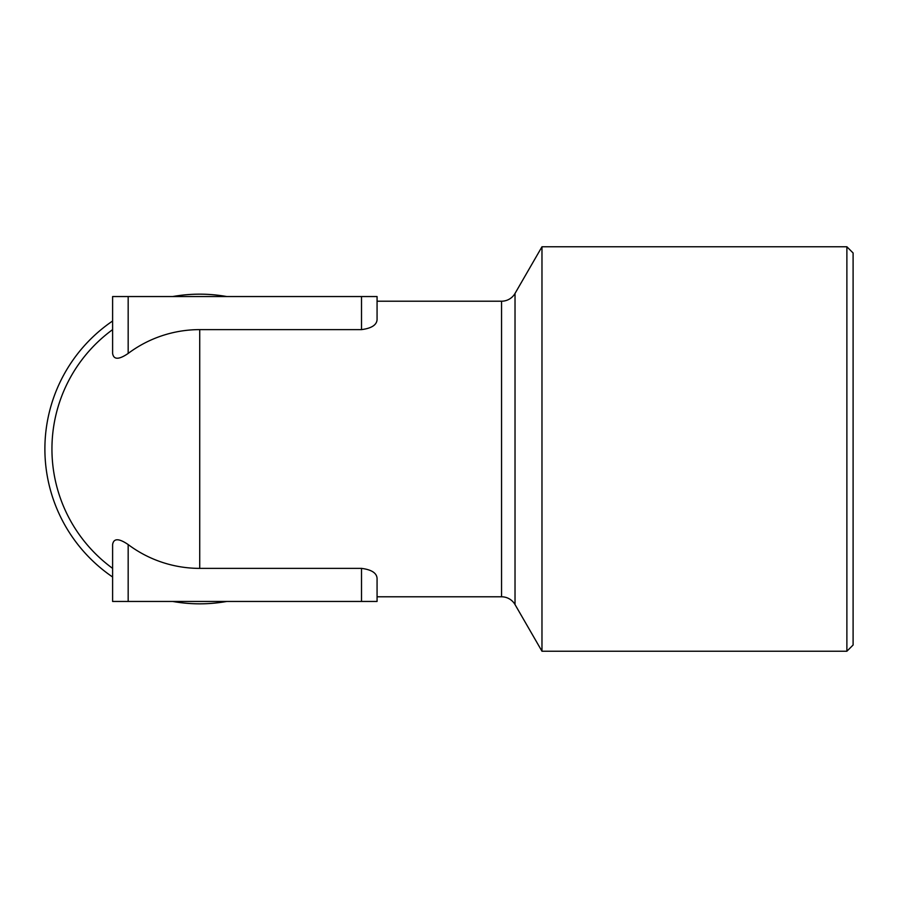 <?xml version="1.0" encoding="UTF-8"?>
<svg xmlns="http://www.w3.org/2000/svg" width="898" height="898" viewBox="0 0 898 898"><rect width="100%" height="100%" fill="white"/><g stroke="black" fill="none" stroke-linecap="round" stroke-linejoin="round"><path stroke-width="1.35" d="M112.609 321.001A154.826 154.826 0 0 0 112.609 576.999M172.697 601.458A154.826 154.826 0 0 0 226.756 601.458M112.609 329.622A147.788 147.788 0 0 0 112.609 568.378A147.788 147.788 0 0 1 112.609 329.622M226.756 296.542A154.826 154.826 0 0 0 172.697 296.542M377.07 601.458L361.512 601.458L361.512 568.378C371.469 569.658 376.655 572.958 377.07 578.301L377.07 601.458L377.07 596.788L501.555 596.788A15.558 15.558 0 0 1 515.025 604.567L541.977 651.23L541.977 246.77L515.025 293.433L515.025 604.567M501.555 596.788L501.555 301.212A15.558 15.558 0 0 0 515.025 293.433M846.881 246.77L853.1 252.989L853.1 645.011L846.881 651.23L846.881 246.77L541.977 246.77M846.881 651.23L541.977 651.23M501.555 301.212L377.07 301.212L377.07 296.542L377.07 319.699C376.666 325.009 371.48 328.32 361.512 329.622L361.512 296.542L128.167 296.542L128.167 353.442A119.378 119.378 0 0 1 199.726 329.622L361.512 329.622M361.512 568.378L199.726 568.378A119.378 119.378 0 0 1 128.167 544.558L128.167 601.458L112.609 601.458L112.609 544.558C113.631 538.183 118.817 538.183 128.167 544.558M128.167 353.442C118.839 359.817 113.653 359.817 112.609 353.442L112.609 296.542L128.167 296.542M361.512 296.542L377.07 296.542M361.512 601.458L128.167 601.458M199.726 568.378L199.726 329.622"/></g></svg>
